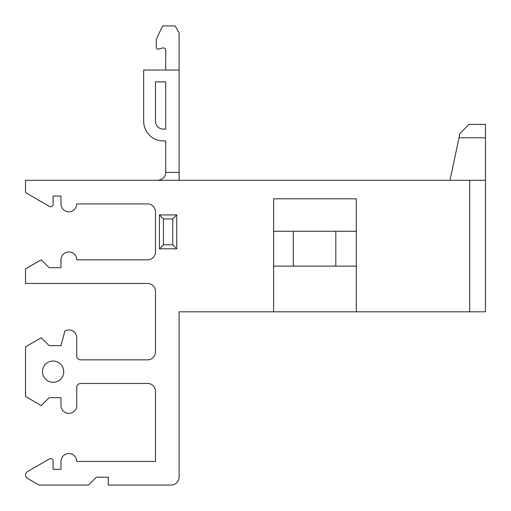 <?xml version="1.0" encoding="UTF-8"?>
<svg xmlns="http://www.w3.org/2000/svg" width="511" height="511" viewBox="0 0 511 511"><rect width="100%" height="100%" fill="white"/><g stroke="black" fill="none" stroke-linecap="round" stroke-linejoin="round"><path stroke-width="0.77" d="M335.823 231.266L335.823 266.129M293.301 266.129L293.301 231.266M469.698 311.806L469.698 180.294L485.45 180.294L485.45 311.806L179.112 311.806L179.112 477.178A7.876 7.876 0 0 1 171.236 485.054L108.236 485.054L108.236 477.178L96.426 477.178L88.55 485.054L39.034 485.054L27.517 478.411A3.935 3.935 0 0 1 27.517 471.589L49.567 458.859A2.363 2.363 0 0 1 53.112 460.903L53.112 469.309L60.988 469.309L60.988 461.433A7.876 7.876 0 0 1 68.864 453.557A7.876 7.876 0 0 1 76.739 461.433L155.485 461.433L155.485 430.722M185.41 311.806L179.112 311.806M469.698 180.294L25.55 180.294L25.55 192.621L49.567 206.489A2.363 2.363 0 0 0 53.112 204.445L53.112 196.045L60.988 196.045L60.988 203.921A7.876 7.876 0 0 0 68.864 211.797A7.876 7.876 0 0 0 76.739 203.921L147.615 203.921A7.876 7.876 0 0 1 155.485 211.797L155.485 251.955A7.876 7.876 0 0 1 147.615 259.831L76.739 259.831A7.876 7.876 0 0 0 68.864 251.955A7.876 7.876 0 0 0 60.988 259.831L60.988 267.707L49.177 267.707L41.257 259.786L25.55 268.85L25.55 283.458L147.615 283.458A7.876 7.876 0 0 1 155.485 291.334L155.485 351.97A7.876 7.876 0 0 1 147.615 359.846L80.674 359.846A3.935 3.935 0 0 1 76.739 355.905L76.739 337.797A7.876 7.876 0 0 0 64.923 330.975L60.988 345.666L49.177 345.666L41.257 337.745L25.55 346.816L25.55 396.498L41.257 405.562L49.177 397.641L60.988 397.641L60.988 405.517A7.876 7.876 0 0 0 68.864 413.393A7.876 7.876 0 0 0 76.739 405.517L76.739 387.408A3.935 3.935 0 0 1 80.674 383.467L147.615 383.467A7.876 7.876 0 0 1 155.485 391.343L155.485 461.433L153.913 461.433M179.112 172.418L179.112 70.045L143.674 70.045L143.674 121.228A19.686 19.686 0 0 0 163.36 140.921L165.724 140.921L165.724 172.418C165.596 176.876 162.971 179.502 157.848 180.294C162.971 179.502 165.596 176.876 165.724 172.418L179.112 172.418L179.112 180.294M179.112 70.045L179.112 33.03L175.177 25.946L162.575 25.946L156.277 39.334L156.277 47.6A1.578 1.578 0 0 0 158.244 49.126L162.773 47.964A2.363 2.363 0 0 1 165.724 50.25L165.724 70.045M155.485 121.228L155.485 81.856L165.724 81.856L165.724 129.104L163.36 129.104A7.876 7.876 0 0 1 155.485 121.228M179.112 430.722L179.112 477.178M153.913 485.054L171.236 485.054M273.615 311.806L273.615 198.811L356.301 198.811L356.301 311.806M53.112 361.028A10.629 10.629 0 0 0 42.483 371.657A10.629 10.629 0 0 0 53.112 382.285A10.629 10.629 0 0 0 63.741 371.657A10.629 10.629 0 0 0 53.112 361.028M159.426 214.946L159.426 248.806L176.749 248.806L176.749 214.946L159.426 214.946L163.424 218.944L163.424 244.807L159.426 248.806M163.424 244.807L172.75 244.807L176.749 248.806M172.75 244.807L172.75 218.944L163.424 218.944M172.75 218.944L176.749 214.946M273.615 266.129L356.301 266.129M273.615 231.266L356.301 231.266M485.45 311.806L485.45 124.384L468.913 124.384L459.874 133.626L450.012 180.294M459.874 133.626L468.913 124.384L485.45 124.384M485.45 137.766L458.999 137.766"/></g></svg>
